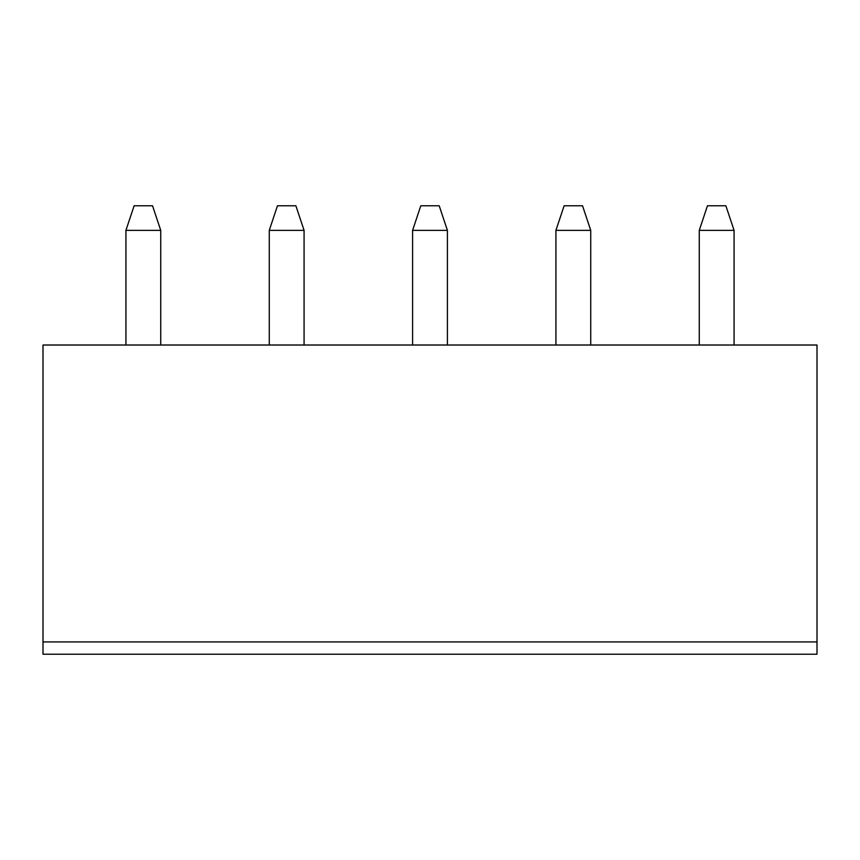 <?xml version="1.0" encoding="UTF-8"?>
<svg xmlns="http://www.w3.org/2000/svg" width="860" height="860" viewBox="0 0 860 860"><rect width="100%" height="100%" fill="white"/><g stroke="black" fill="none" stroke-linecap="round" stroke-linejoin="round"><path stroke-width="1.29" d="M43 641.925L43 345.021L817 345.021L817 641.925L43 641.925L43 654.213L817 654.213L817 641.925M590.734 345.021L590.734 230.362L555.925 230.362L555.925 345.021M412.596 345.021L412.596 230.362L447.404 230.362L447.404 345.021M304.075 345.021L304.075 230.362L269.266 230.362L269.266 345.021M160.734 345.021L160.734 230.362L125.925 230.362L125.925 345.021M734.074 345.021L734.074 230.362L699.266 230.362L699.266 345.021M555.925 230.362L564.117 205.787L582.542 205.787L590.734 230.362M447.404 230.362L439.213 205.787L420.787 205.787L412.596 230.362M269.266 230.362L277.458 205.787L295.883 205.787L304.075 230.362M125.925 230.362L134.117 205.787L152.542 205.787L160.734 230.362M699.266 230.362L707.457 205.787L725.883 205.787L734.074 230.362"/></g></svg>
